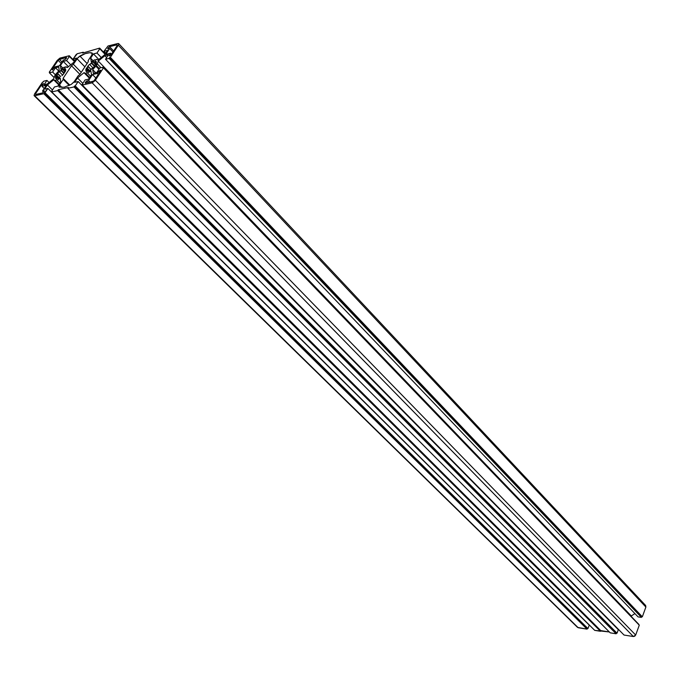 <?xml version="1.0" encoding="UTF-8"?>
<svg xmlns="http://www.w3.org/2000/svg" width="680" height="680" viewBox="0 0 680 680"><rect width="100%" height="100%" fill="white"/><g stroke="black" fill="none" stroke-linecap="round" stroke-linejoin="round"><path stroke-width="1.02" d="M57.749 77.877L56.516 78.812L57.197 77.953L58.803 78.072L57.749 77.877M64.243 87.201L58.998 87.014L59.491 85.008L62.008 87.525L59.491 85.008L63.231 79.398L59.253 85.391L59.168 87.125L64.243 87.201L71.298 84.371L64.243 87.201M109.166 55.938L111.061 54.876L117.232 45.467L111.222 54.655L109.174 55.947L109.369 55.105L110.032 55.794L109.369 55.105L110.619 53.193L109.182 55.955M52.283 69.938L52.173 69.062L52.802 69.691L52.173 69.062L58.097 60.273L61.123 63.342L58.097 60.273L59.304 59.279L62.008 62.024L59.304 59.279L66.555 57.596L64.761 59.712L63.325 60.069L59.517 65.739L55.089 66.819L52.283 69.938L52.173 69.062L58.514 59.78L66.215 57.545L66.47 58.208L65.144 59.542L63.325 60.069L59.517 65.739L55.089 66.819L52.283 69.938M88.222 70.703L86.947 71.663L85.892 71.213L86.759 70.406L85.892 71.213L86.947 71.663L87.635 70.779L89.318 70.907L88.222 70.703M93.33 73.278L92.675 69.598L95.701 72.726L92.675 69.598L95.846 66.189L92.675 69.598L93.33 73.278L96.858 72.454L93.33 73.278M98.897 69.343L95.846 66.189L96.067 65.186L99.373 68.612L96.067 65.186L97.334 63.928L95.846 66.189L98.897 69.343M100.972 67.703L97.334 63.928L100.972 67.703M98.285 61.064L97.334 63.928L98.285 61.064L631.287 615.952L98.285 61.064L104.882 55.692L98.285 61.064M631.465 616.683L631.287 615.952L634.916 613.598L631.287 615.952L631.465 616.683M106.641 57.536L104.882 55.692L106.641 57.536M108.417 54.825L104.882 55.692L108.417 54.825L105.519 59.253L108.417 54.825M118.677 43.605L118.303 45.203L118.685 43.605L117.929 43.495L118.677 43.605L645.66 605.506L645.881 607.053L642.337 616.794L641.665 616.692L641.41 617.389L638.069 616.896L105.519 59.253L638.069 616.896L641.41 617.389L109.072 58.395L105.519 59.253L109.072 58.395L641.41 617.389L641.665 616.692L109.642 57.528L109.072 58.395L109.642 57.528L642.337 616.794L110.356 57.349L109.642 57.528L110.356 57.349L118.303 45.203L645.881 607.053L642.337 616.794L110.356 57.349L118.303 45.203L645.881 607.053L645.635 605.481M117.929 43.495L108.026 45.985L103.947 51.306L105.715 53.167L103.947 51.306L107.525 50.413L104.695 54.723L98.107 60.086L96.484 59.339L98.107 60.086L104.695 54.723L107.525 50.413L103.947 51.306L108.026 45.985L117.929 43.495M96.484 59.339L95.149 60.205L94.673 59.78L95.149 60.205L96.484 59.339M91.273 61.744L94.673 59.78L91.273 61.744L90.635 58.174L91.273 61.744M92.981 60.614L90.635 58.174L92.981 60.614M98.821 59.5L93.457 53.907L90.635 58.174L93.457 53.907L98.821 59.5M101.269 57.511L96.977 53.032L93.457 53.907L96.977 53.032L101.269 57.511M105.009 54.247L99.798 48.773L96.977 53.032L99.798 48.773L105.009 54.247M99.102 48.943L99.798 48.773L99.102 48.943L99.662 48.093L99.102 48.943M105.213 53.924L99.662 48.093L82.713 53.057L99.662 48.093L105.213 53.924M83.819 52.785L83.275 52.215L82.713 53.057L83.275 52.215L83.819 52.785M77.24 53.737L83.275 52.215L77.24 53.737L76.016 54.74L73.21 58.93L74.894 60.665L73.21 58.93L76.619 58.089L73.805 62.297L67.422 67.524L73.805 62.297L76.619 58.089L73.21 58.93L77.24 53.737M65.909 66.767L67.201 67.192L64.192 67.192L64.626 67.609L65.909 66.767M60.919 69.097L64.192 67.192L60.919 69.097L60.435 65.578L60.919 69.097M62.73 67.906L60.435 65.578L62.73 67.906M68.434 66.691L63.24 61.404L60.435 65.578L63.24 61.404L68.434 66.691M70.737 64.804L66.589 60.571L63.24 61.404L66.589 60.571L70.737 64.804M74.341 61.489L69.385 56.406L66.589 60.571L69.385 56.406L74.341 61.489M68.731 56.576L69.385 56.406L68.731 56.576L69.284 55.743L68.731 56.576M74.57 61.157L69.284 55.743L74.57 61.157M60.137 58.047L69.284 55.743L59.797 58.166L57.128 60.511L60.137 58.047M49.614 72.454L49.291 72.131L57.128 60.511L49.291 72.131L49.938 71.978L49.377 72.811L53.975 77.427L49.377 72.811L52.615 72.029L55.607 75.038L52.615 72.029L55.479 67.77L58.675 70.992L55.479 67.77L58.735 66.972L59.211 70.499L56.134 73.788L59.211 70.499L58.735 66.972L55.479 67.77L52.615 72.029L49.377 72.811L49.938 71.978L49.291 72.131L49.614 72.454M56.134 73.788L54.663 75.973L56.134 73.788M53.643 78.786L54.663 75.973L53.643 78.786L47.311 83.972L53.643 78.786M44.064 84.728L47.311 83.972L44.064 84.728L46.962 80.418L44.064 84.728M49.07 82.526L46.962 80.418L49.07 82.526M43.724 81.184L46.962 80.418L43.724 81.184L43.163 82.025L43.724 81.184M42.517 82.178L43.163 82.025L42.517 82.178L34.544 93.993L42.517 82.178M34.723 95.752L34.119 95.659L34.544 93.993L34.068 95.591L578.212 627.733L34.723 95.752L43.8 93.712L34.723 95.752M34.127 95.667L577.533 627.394L587.061 629.144L43.8 93.712L44.379 92.854L587.316 628.456L587.061 629.144L43.8 93.712L45.033 92.709L587.953 628.558L44.379 92.854L47.898 88.434L589.254 625.133L587.953 628.558L45.033 92.709L47.898 88.434L44.566 89.191L47.421 84.949L52.47 89.956L47.421 84.949L53.771 79.755L55.25 80.537L53.771 79.755L47.421 84.949L44.566 89.191L47.898 88.434L589.254 625.133L587.953 628.558L587.316 628.456L587.061 629.144L578.212 627.733L577.201 626.764M59.075 84.371L55.25 80.537L56.534 79.704L56.959 80.138L56.534 79.704L55.25 80.537L59.075 84.371M59.916 83.104L56.959 80.138L59.916 83.104M60.256 78.234L56.959 80.138L60.256 78.234L60.741 81.864L60.256 78.234M57.877 86.156L60.741 81.864L57.877 86.156L54.493 86.929L57.877 86.156M51.952 91.562L51.62 91.222L54.493 86.929L51.62 91.222L51.952 91.562M52.283 91.078L51.62 91.222L52.283 91.078L51.706 91.936L52.283 91.078M594.711 630.36L51.706 91.936L57.698 90.593L600.5 631.287L594.711 630.36L51.706 91.936L57.698 90.593L58.276 89.726L600.755 630.598L600.5 631.287L57.698 90.593L58.276 89.726L68.408 87.439L67.83 88.315L68.408 87.439L58.276 89.726L600.755 630.598L609.356 631.966L594.711 630.36M610.223 632.842L67.83 88.315L610.223 632.842L616.114 633.777L73.992 86.929L67.83 88.315L73.992 86.929L74.57 86.054L616.377 633.08L616.114 633.777L73.992 86.929L75.259 85.901L617.032 633.182L74.57 86.054L75.259 85.901L78.149 81.523L618.324 629.697L617.032 633.182L75.259 85.901L78.149 81.523L74.638 82.322L77.52 77.979L82.824 83.368L77.52 77.979L84.065 72.65L85.663 73.431L84.065 72.65L77.52 77.979L74.638 82.322L78.149 81.523L618.324 629.697L617.032 633.182L616.377 633.08L616.114 633.777L610.223 632.842M89.683 77.554L85.663 73.431L86.989 72.573L90.559 76.228L87.465 73.015L86.989 72.573L85.663 73.431L89.683 77.554M90.576 76.203L87.465 73.015L90.576 76.203M90.891 71.043L87.465 73.015L90.891 71.043L91.536 74.732L90.891 71.043M88.655 79.127L91.536 74.732L88.655 79.127L85.085 79.942L88.655 79.127M82.543 84.694L82.186 84.337L85.085 79.942L82.186 84.337L82.543 84.694M82.883 84.175L82.186 84.337L82.883 84.175L82.305 85.059L82.883 84.175M624.036 635.043L82.305 85.059L92.157 82.849L633.361 636.531L624.036 635.043L82.305 85.059L92.157 82.849L633.361 636.531L635.681 635.035L95.387 80.223L92.157 82.849L95.064 80.665L103.479 67.855L639.277 625.183L635.681 635.035L95.387 80.223L103.479 67.855L102.765 68.025L103.343 67.15L638.86 624.385L103.343 67.15L99.79 67.983L96.858 72.454L99.79 67.983L103.343 67.15L102.765 68.025L103.479 67.855L639.277 625.183L635.681 635.035L634.737 636.2L633.361 636.531L624.036 635.043M87.405 71.077L86.606 69.504L87.839 70.771L86.606 69.504L85.714 70.125L86.368 68.289L88.612 70.593L86.368 68.289L87.15 67.974L89.76 70.652L87.15 67.974L88.196 66.402L90.984 69.275L87.618 66.402L88.196 66.402L86.368 68.289L85.714 70.125L86.606 69.504L87.405 71.077M87.618 66.402L89.59 64.26L87.618 66.402M93.109 67.991L89.837 64.609L91.468 63.282L94.18 66.096L91.468 63.282L91.545 62.671L94.46 65.697L91.545 62.671L93.687 61.464L93.253 62.279L95.472 64.583L93.253 62.279L94.52 61.973L95.582 63.078L94.52 61.973L95.2 61.09L94.52 61.973L93.253 62.279L93.687 61.464L91.545 62.671L89.837 64.609L93.109 67.991M95.931 61.846L95.2 61.09L96.271 61.523L95.404 62.339L96.271 61.523L95.2 61.09L95.931 61.846M95.566 63.231L96.118 63.809L95.566 63.231L96.466 62.603L95.82 64.439L95.03 64.761L94.308 66.674L93.984 66.343L94.571 66.343L93.984 66.343L96.254 63.461L96.466 62.603L95.566 63.231L95.404 62.339L95.566 63.231M94.571 66.343L92.582 68.502L94.571 66.343M92.633 68.459L92.335 68.144L90.618 70.099L88.468 71.306L88.901 70.482L88.468 71.306L89.505 70.805L92.335 68.144L92.633 68.459M98.609 71.528L100.648 70.227L100.453 71.103L94.316 80.469L93.024 81.515L85.187 83.138L87.057 80.911L88.629 82.509L87.057 80.911L88.604 80.563L90.168 82.161L88.604 80.563L92.531 74.579L95.905 78.047L92.531 74.579L97.334 73.466L98.269 74.434L97.334 73.466L98.609 71.528L99.535 72.496L98.609 71.528L100.275 70.167L100.453 71.103L93.874 80.988L85.553 83.198L85.263 82.484L86.657 81.073L88.604 80.563L92.531 74.579L97.334 73.466L98.609 71.528M35.513 93.772L36.108 94.359L35.513 93.772L41.556 84.813L35.513 93.772M35.581 94.478L42.449 92.93L35.581 94.478M42.398 85.646L41.556 84.813L43.452 83.564L41.981 86.275L43.392 83.529L41.556 84.813L42.398 85.646M44.217 88.485L41.981 86.275L44.217 88.485M46.393 85.255L41.981 86.275L46.393 85.255L42.508 91.035L46.393 85.255M43.622 92.14L42.508 91.035L43.622 92.14M44.302 91.069L42.508 91.035L44.259 90.763L42.449 92.93L44.038 91.63L43.936 90.712L44.302 91.069M111.537 54.162L110.619 53.193L111.537 54.162M105.808 54.374L110.619 53.193L105.808 54.374L109.658 48.518L105.808 54.374M112.956 52.003L109.658 48.518L112.956 52.003M108.103 48.901L109.658 48.518L107.729 48.849L109.573 46.673L113.636 50.966L109.573 46.673L117.087 44.786L109.378 46.742L107.797 48.229L108.103 48.901M77.987 75.965L74.23 81.634L71.298 84.371L73.95 82.025L77.987 75.965L79.874 74.426L77.987 75.965M69.216 85.425L63.231 79.398L69.216 85.425M69.819 85.136L63.087 78.353L63.231 79.398L63.087 78.353L69.819 85.136M79.917 74.358L71.493 65.764L63.087 78.353L71.493 65.764L73.338 64.252L81.252 72.343L73.338 64.252L77.019 58.735L84.898 66.835L77.019 58.735L79.883 56.057L87.099 63.503L79.883 56.057C85.153 53.184 89.216 52.173 92.081 53.014L91.826 55.072L88.128 60.647L92.055 54.689L92.37 53.261L89.76 52.717L85.272 53.609L78.328 57.214L73.338 64.252L71.493 65.764L79.917 74.358M88.306 61.676L88.128 60.647L88.306 61.676L79.874 74.426L88.306 61.676M60.12 76.695L57.961 78.472L60.12 76.695M55.547 78.361L56.38 77.571L55.547 78.361L56.516 78.812L55.547 78.361M57.001 78.2L56.27 76.687L57.511 77.928L56.27 76.687L55.403 77.291L56.083 75.489L58.293 77.707L56.083 75.489L56.831 75.183L59.372 77.741L56.831 75.183L57.868 73.644L60.571 76.364L57.324 73.644L57.868 73.644L56.083 75.489L55.403 77.291L56.27 76.687L57.001 78.2M57.324 73.644L59.253 71.553L57.324 73.644M62.62 75.072L59.474 71.901L61.055 70.609L63.64 73.228L61.055 70.609L61.149 70.006L63.928 72.82L61.149 70.006L63.206 68.833L62.772 69.632L64.957 71.85L62.772 69.632L63.971 69.343L64.948 70.329L63.971 69.343L64.651 68.484L63.971 69.343L62.772 69.632L63.206 68.833L61.149 70.006L59.474 71.901L62.62 75.072M65.348 69.19L64.651 68.484L65.637 68.918L64.796 69.709L65.637 68.918L64.651 68.484L65.348 69.19M64.923 70.593L65.441 71.12L64.923 70.593L65.79 69.98L65.118 71.782L64.362 72.097L63.631 73.941L65.56 70.822L65.79 69.98L64.923 70.593L64.796 69.709L64.923 70.593M63.878 73.635L61.931 75.752L63.878 73.635M54.052 80.163L58.743 84.864M84.328 73.023L89.309 78.123"/></g></svg>
